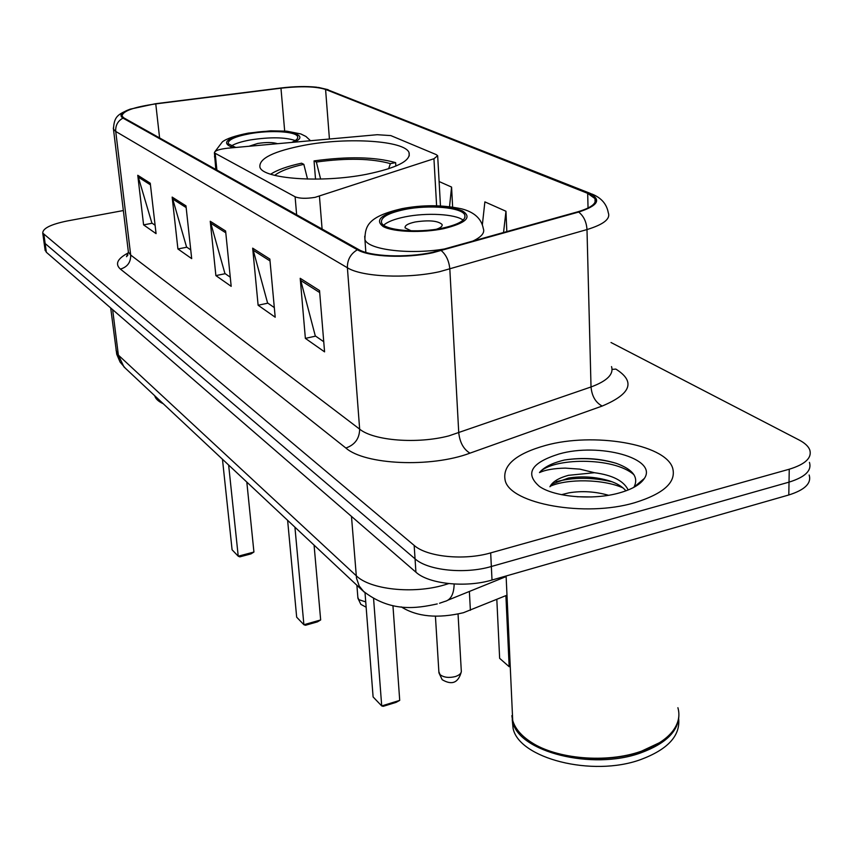 <?xml version="1.0" encoding="UTF-8"?>
<svg xmlns="http://www.w3.org/2000/svg" width="853" height="853" viewBox="0 0 853 853"><rect width="100%" height="100%" fill="white"/><g stroke="black" fill="none" stroke-linecap="round" stroke-linejoin="round"><path stroke-width="1.28" d="M315.066 197.352L433.942 158.733L437.664 155.715L436.16 154.574L390.791 135.595L377.239 134.71L227.73 148.187C219.029 149.19 214.583 150.757 214.391 152.868L295.106 196.787C299.574 198.578 306.227 198.77 315.066 197.352M366.385 174.321C396.922 167.977 411.135 160.737 409.035 152.58C404.759 140.649 348.056 137.034 304.713 145.181C273.706 151.162 258.768 158.477 259.92 167.135C262.575 178.874 321.346 183.235 366.385 174.321M506.991 595.191L463.446 612.71C437.824 618.756 417.096 616.815 401.273 606.899M45.06 249.801L46.361 252.275L415.923 572.182C428.622 583.974 465.61 587.962 492.01 580.029L788.801 494.975C804.88 489.91 811.661 483.267 809.156 475.014M123.354 210.542L67.238 220.97C50.839 224.328 42.682 228.38 42.746 233.114L414.163 545.408C426.916 556.902 464.117 560.709 490.678 552.893L789.249 469.225L789.025 482.137C805.147 477.115 811.949 470.547 809.433 462.401C811.949 470.547 805.147 477.115 789.025 482.137L491.349 566.499L789.025 482.137L788.801 494.975M414.163 545.408L415.048 558.832C427.769 570.486 464.864 574.378 491.349 566.499C464.864 574.378 427.769 570.486 415.048 558.832L45.156 243.531L415.048 558.832L415.923 572.182M43.855 241.1L45.156 243.531L43.855 241.1M634.643 502.726C664.029 493.61 676.674 481.966 672.569 467.785C664.754 443.816 593.283 432.162 545.707 445.383C515.489 453.849 502.001 465.61 505.221 480.665C510.627 503.899 585.062 517.547 634.643 502.726C664.029 493.61 676.674 481.966 672.569 467.785C664.754 443.816 593.283 432.162 545.707 445.383C515.489 453.849 502.001 465.61 505.221 480.665C510.627 503.899 585.062 517.547 634.643 502.726M432.311 252.371C406.06 258.064 370.266 256.572 358.612 249.502L123.92 117.938L122.054 116.125C122.384 111.146 133.622 107.073 155.768 103.895L280.968 88.19C301.024 85.961 315.898 86.388 325.579 89.448L587.674 193.343L594.999 198.61C596.929 203.419 591.182 207.812 577.769 211.811L432.311 252.371M432.94 252.701L578.643 212.056C598.529 205.594 601.909 199.282 588.773 193.13L326.475 89.298L316.442 87.177C305.992 86.132 294.093 86.409 280.754 88.008L155.619 103.703L130.157 109.163C121.243 112.447 118.844 115.422 122.96 118.098L357.375 249.758C369.296 257.009 406.028 258.544 432.94 252.701M155.107 225.277L151.877 223.049L137.759 175.281L143.592 224.883L156.067 233.637L150.256 183.214L137.759 175.281M152.165 223.251L143.592 224.883M190.741 249.897L186.551 246.997L172.157 197.096L177.914 248.959L191.69 258.63L185.975 205.861L172.157 197.096M186.86 247.21L177.914 248.959M323.735 341.722L315.279 335.89L300.203 278.302L305.374 338.385L324.577 351.862L319.534 290.564L300.203 278.302M315.621 336.125L305.374 338.385M274.314 307.602L267.565 302.943L252.669 248.159L258.118 305.235L275.199 317.22L269.847 259.045L252.669 248.159M267.885 303.167L258.118 305.235M230.257 277.182L224.915 273.482L210.243 221.258L215.884 275.604L231.184 286.341L225.608 230.992L210.243 221.258M225.224 273.696L215.884 275.604M789.249 469.225C805.413 464.256 812.237 457.752 809.7 449.723C808.217 446.151 804.699 442.931 799.165 440.031L611.015 342.511M506.831 231.749L505.968 211.256L484.877 201.884L482.371 224.68M452.634 207.023L451.578 187.074L439.103 181.529M451.578 187.074L449.531 206.618M505.968 211.256L503.526 232.677M512.205 709.44L512.706 720.433C515.063 728.526 521.258 735.819 531.302 742.302C556.529 759.021 606.558 763.446 640.667 751.44C655.189 746.428 665.788 739.754 672.473 731.437C678.412 723.728 680.225 715.816 677.9 707.723M532.315 742.942C557.393 759.33 606.6 763.595 640.198 751.77L659.476 742.718M511.853 715.656L512.781 721.862C518.432 751.685 591.918 770.728 640.688 752.911C665.99 743.603 678.721 730.978 678.881 715.049M512.237 719.559L513.069 728.281C518.72 758.242 592.11 777.414 640.795 759.543C667.579 749.51 680.214 736 678.7 718.994M561.466 494.676L568.919 492.842C581.991 490.699 595.181 491.509 608.509 495.273M577.065 496.745L591.833 496.947M644.367 478.437C658.26 458.317 599.041 442.376 559.046 453.988C531.11 462.763 524.595 473.596 539.501 486.498C554.706 497.171 593.336 500.412 619.417 492.906C632.18 489.27 640.496 484.451 644.367 478.437L633.928 487.212C639.004 477.413 633.086 469.449 616.154 463.296C599.734 458.328 582.503 457.229 564.483 460.012L561.956 460.641C551.145 463.552 543.638 467.529 539.469 472.583C545.376 469.864 553.96 468.372 565.219 468.116L579.795 469.129L594.445 472.711L568.375 475.334C558.459 478.085 552.307 481.892 549.929 486.754L552.744 483.736L568.461 478.053C582.29 475.878 596.044 476.848 609.703 480.953C617.018 483.363 622.423 486.658 625.942 490.838M594.445 472.711C612.507 475.11 623.746 480.868 628.181 489.974M539.469 472.583C551.859 457.773 613.776 456.579 634.003 474.79M550.249 486.231C567.277 478.597 603.114 478.938 623.053 487.916M564.483 460.012C582.29 457.421 599.542 458.53 616.25 463.328M640.422 481.753L640.614 482.766M556.145 481.742C573.216 477.168 591.854 477.179 612.059 481.785M307.528 179.087L303.828 164.33L301.546 163.2C287.472 166.239 277.193 169.907 270.689 174.215M315.525 179.141L314.043 160.908C347.8 156.259 375 156.835 395.632 162.635L395.856 166.09M303.828 164.33C289.956 167.391 280.242 171.069 274.709 175.377M395.632 162.635L390.375 163.616C371.609 158.402 346.947 157.88 316.356 162.038L314.043 160.908M388.616 168.777L390.375 163.616M316.356 162.038L320.621 179.055M287.621 520.33L296.673 617.188L303.892 624.727L294.925 527.175M320.664 619.95L317.433 621.869L305.47 625.27L303.892 624.727L320.664 619.95L314.075 545.131M442.472 228.146C458.743 224.499 466.196 220.138 464.821 215.041C462.166 207.354 428.867 204.453 404.557 209.539C388.115 213.058 380.449 217.451 381.547 222.708C383.647 230.321 417.639 233.498 442.472 228.146M463.115 220.127C455.427 213.986 426.361 212.45 405.015 216.875C394.598 219.008 387.497 221.769 383.711 225.171M365.031 592.856L373.102 696.944L381.707 705.932L373.593 598.763M399.716 700.388L396.08 702.371L383.232 706.327L381.707 705.932L399.716 700.388L392.945 605.641M496.819 599.382L499.645 658.335L509.166 666.705L505.904 595.639M509.166 666.705L510.243 666.374M436.523 229.201C440.798 227.719 442.643 226.141 442.067 224.467C437.994 220.756 429.048 219.925 415.24 221.972C407.969 223.561 404.589 225.533 405.122 227.879L411.114 230.811M154.702 395.739L154.702 395.739C155.545 398.82 158.402 401.486 163.254 403.736M291.673 142.419C296.322 140.414 298.305 138.474 297.612 136.597C296.098 131.447 270.39 129.944 249.972 133.676C235.012 136.501 227.751 139.849 228.188 143.709L235.727 147.462M295.266 140.564C285.094 137.152 270.198 136.928 250.558 139.903C241.452 141.545 234.98 143.603 231.12 146.087M222.462 459.245L232.091 549.801L238.232 556.209L228.636 465.034M253.927 552.04L251.017 553.885L239.821 556.86L238.232 556.209L253.927 552.04L246.816 482.073M277.513 143.699C272.949 142.216 266.339 142.142 257.691 143.464L249.012 146.268M319.449 196.254L322.093 229.03M469.374 591.46L470.387 610.29M433.942 158.733L436.608 205.765M215.223 153.647L216.886 170.046M295.106 196.787L296.641 214.764M116.061 350.338L118.375 355.125L356.181 575.679C370.01 589.551 413.001 594.306 444.338 584.945L448.721 583.601M351.479 516.396L356.49 578.142L359.209 586.011L364.092 592.035M492.01 580.029L490.678 552.893M46.361 252.275L43.94 234.767M437.237 603.924C416.754 608.37 390.343 612.774 362.61 590.628L123.941 366.886L118.375 355.125L112.639 309.639M110.698 307.965L116.744 354.283L120.102 362.099L125.306 368.165M439.54 603.252L444.658 601.482C450.736 600.054 453.903 594.242 454.159 584.028M612.091 369.402L615.834 369.082C635.741 381.558 631.188 393.883 602.186 406.049L469.96 453.156C430.882 467.902 364.849 464.842 345.87 448.028L120.412 269.1C127.428 266.989 130.85 262.297 130.69 255.047L359.657 429.144C373.699 440.713 417.234 444.189 448.902 435.872L591.022 386.963C607.091 381.014 613.925 374.222 611.526 366.598M120.412 269.1C114.76 264.025 117.415 258.608 128.387 252.829M128.227 250.675L128.398 252.125L130.69 255.047L115.731 131.447L113.47 129.155L113.332 127.993M588.773 193.13L592.195 194.143C601.365 197.896 606.728 204.091 608.274 212.728C610.716 218.858 603.625 224.467 586.992 229.564L439.594 271.691C406.71 278.995 361.715 276.905 347.395 267.757C347.246 259.845 350.572 253.842 357.375 249.758M441.332 250.665C446.247 254.93 449.083 261.093 449.83 269.143L458.765 432.951C459.884 442.568 463.616 449.307 469.96 453.156M326.475 89.298L590.617 193.524M602.186 406.049C595.607 402.563 591.886 396.197 591.022 386.963L586.992 229.564C586.469 221.855 583.687 216.012 578.643 212.056M122.96 118.098C117.767 121.009 115.358 125.455 115.731 131.447L347.395 267.757L359.657 429.144C359.465 438.581 354.869 444.871 345.87 448.028M325.579 89.448L329.429 139.018M280.968 88.19L284.678 131.01M155.768 103.895L159.596 137.93M587.674 193.343L588.048 208.025M210.606 223.134L225.789 232.794M253.032 250.132L270.017 260.943M300.555 280.37L319.694 292.558M172.509 198.888L186.157 207.578M138.111 176.997L150.448 184.845M365.734 601.909L358.814 599.659L357.855 597.441M403.544 209.038C381.184 214.231 374.446 220.095 383.317 226.631C393.446 232.08 422.118 233.114 443.571 228.689C466.228 223.081 472.455 217.131 462.251 210.819C447.526 205.605 427.961 205.019 403.544 209.038M447.228 248.49C411.967 255.164 367.771 250.036 364.924 239.501L364.711 236.228M365.852 252.392L364.924 239.501C365.073 225.608 368.315 216.502 401.806 208.686C422.491 204.72 442.462 204.773 461.729 208.868C474.257 212.12 481.455 218.677 483.31 228.561C485.058 232.965 481.188 237.315 471.698 241.612M458.05 614.085L461.27 670.501C461.676 673.06 459.703 675.075 455.353 676.568C448.945 678.124 443.859 677.495 440.095 674.691L438.858 671.695M294.093 142.206C313.669 133.878 279.837 127.566 249.268 133.324C225.938 138.293 220.618 143.08 233.296 147.686M214.977 158.658L214.508 156.483M409.248 155.95L409.035 152.58M437.706 156.387L440.468 205.893M214.391 152.868L216.086 169.608M45.166 250.569L42.746 233.114M506.138 576.553L448.102 600.085M127.95 254.908L126.521 256.7L128.398 252.125L113.47 129.155C114.142 116.317 117.735 114.419 130.157 109.163M318.5 87.432L328.117 89.682M594.999 198.61L595.085 202.14M512.706 720.433L506.106 575.988M513.069 728.281L512.781 721.862M356.895 585.275L357.919 598.241L360.84 604.361L366.14 607.208M464.938 217.515L464.821 215.041M442.121 225.555L442.067 224.467M435.425 616.25L438.932 672.846L442.185 679.702C452.005 685.471 458.381 682.805 461.324 671.737M310.503 140.724L305.96 136.48L300.842 133.953L286.736 131.17L270.796 130.818L248.255 133.121C235.161 135.734 226.546 138.634 222.409 141.822L215.116 151.418M214.551 154.414L215.82 169.448M297.708 137.791L297.612 136.597"/></g></svg>
